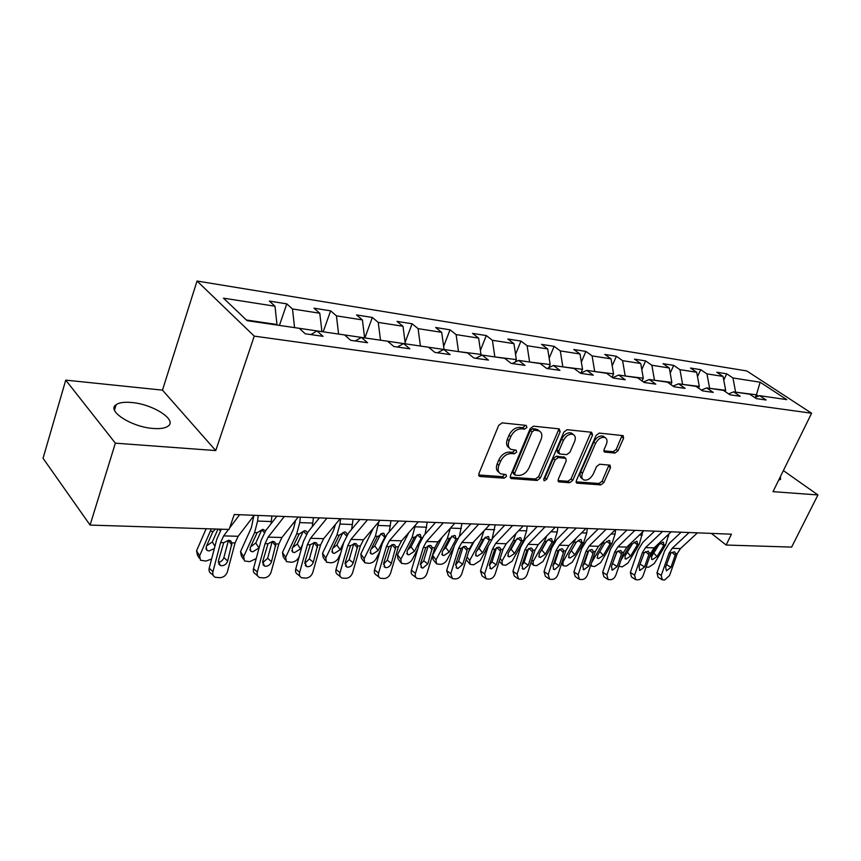 <?xml version="1.0" encoding="UTF-8"?>
<svg xmlns="http://www.w3.org/2000/svg" width="861" height="861" viewBox="0 0 861 861"><rect width="100%" height="100%" fill="white"/><g stroke="black" fill="none" stroke-linecap="round" stroke-linejoin="round"><path stroke-width="1.29" d="M526.932 427.433L526.157 425.399L502.114 422.88L498.691 425.366L478.877 473.679L480.094 476.488L504.137 478.167L506.462 476.456L506.074 474.626L500.693 473.808C498.035 472.215 497.432 469.396 498.885 465.36L500.521 461.41C503.093 456.308 506.666 453.693 511.23 453.553L514.297 453.822L516.632 452.111L516.234 450.228L510.993 449.377C508.238 447.752 507.613 444.857 509.109 440.692L510.777 436.678C513.371 431.522 516.955 428.907 521.529 428.832L524.597 429.144L526.932 427.433M509.26 447.914L509.249 447.903C506.505 446.267 505.881 443.383 507.366 439.218L509.023 435.214C511.617 430.059 515.201 427.454 519.764 427.379L522.842 427.702L525.35 425.323M478.641 474.981L502.437 476.66L504.89 474.465M498.971 472.302C496.323 470.698 495.721 467.889 497.163 463.864L498.81 459.914C501.371 454.823 504.933 452.208 509.497 452.079L512.564 452.337L515.061 450.055M131.518 402.496C124.339 401.861 119.205 402.582 116.127 404.681C106.107 410.643 131.615 427.164 153.28 428.466C160.243 428.982 165.161 428.218 168.035 426.184C177.635 419.974 152.849 404.089 131.518 402.496M614.937 453.08L617.994 450.787L623.59 438.238L623.16 435.644L599.256 433.072L596.113 435.397L576.332 480.632L576.773 483.129L600.795 484.894L603.841 482.601L610.481 467.684L610.062 465.177L599.643 464.23L596.565 466.544L593.261 474.024C590.56 478.813 587.363 480.772 583.683 479.9C581.659 478.684 581.272 476.445 582.52 473.206L595.532 443.48C598.212 438.69 601.387 436.71 605.057 437.571C607.177 438.841 607.575 441.155 606.273 444.534L604.088 449.485L604.53 452.047L614.937 453.08L613.172 451.702L616.228 449.41L622.083 435.462M773.006 491.653L817.95 494.957L791.625 547.09L726.157 545.035L731.43 534.197L234.267 514.512L229.08 529.45L90.082 525.081L115.363 443.167L215.745 450.572L254.253 336.124L811.611 413.237L773.006 491.653M560.167 431.695L559.155 428.864L533.54 426.173L530.204 428.606L510.39 475.929L510.928 478.522L537.135 480.46L540.353 478.07L560.167 431.695L558.391 430.274L558.66 428.81M567.108 429.693L591.625 432.265L592.562 435.031L572.769 480.384L569.648 482.73L558.714 481.869L558.251 479.351L566.215 460.904L565.731 458.321L558.219 457.589L555.011 459.968L546.713 479.308L544.098 480.879L543.754 479.093L563.88 432.082L567.108 429.693M254.253 336.124L197.04 281.03L746.788 370.951L811.611 413.237M723.757 380.088L726.673 373.803L716.804 372.232L723.057 376.408L706.956 373.889L700.703 369.67L690.436 368.034L696.7 372.275L679.953 369.66L673.7 365.376L663.024 363.676L669.288 367.981L651.863 365.258L645.61 360.91L634.503 359.145L640.745 363.514L622.6 360.673L616.368 356.26L604.788 354.42L611.03 358.854L592.11 355.894L585.889 351.417L573.824 349.501L580.034 354L560.307 350.911L554.118 346.359L541.526 344.357L547.704 348.942L527.104 345.713L520.948 341.085L507.796 338.997L513.942 343.647L492.406 340.278L486.293 335.575L472.538 333.39L478.641 338.125L456.104 334.595L450.045 329.817L435.666 327.524L441.693 332.335L418.091 328.644L412.107 323.779L397.029 321.39L402.991 326.276L378.248 322.401L372.339 317.461L356.529 314.943L362.406 319.915L336.436 315.847L330.624 310.832L314.017 308.184L319.786 313.243L292.492 308.97L286.799 303.858L269.342 301.081L274.993 306.225L223.483 298.154L247.107 320.679L299.262 328.31L305.278 333.788L323.026 336.339L316.966 330.904L310.907 334.595M726.673 373.803L732.937 377.957L760.134 382.209L786.76 399.633L759.606 395.662L766.161 400.01L756.313 398.6L749.748 394.22L733.658 391.863L740.223 396.286L729.977 394.812L723.401 390.367L706.666 387.913L713.231 392.401L702.554 390.872L695.979 386.352L678.543 383.802L685.119 388.365L673.991 386.772L667.426 382.176L649.248 379.518L655.813 384.157L644.211 382.488L637.646 377.818L618.693 375.041L625.237 379.766L613.129 378.022L606.585 373.276L586.782 370.381L593.315 375.17L580.658 373.351L574.136 368.53L553.44 365.495L559.941 370.381L546.703 368.476L540.213 363.568L518.57 360.393L525.027 365.365L511.165 363.374L504.718 358.37L482.042 355.055L488.456 360.102L473.927 358.015L467.534 352.935L443.759 349.448L450.109 354.592L434.859 352.407L428.541 347.231L403.594 343.571L409.858 348.813L393.832 346.509L387.601 341.236L361.372 337.404L367.55 342.732L350.696 340.31L344.561 334.94L316.966 330.904M709.378 388.311L725.672 390.281L725.102 391.507M725.672 390.281L723.057 376.408M709.561 387.924L706.956 373.889M733.658 391.863L728.621 393.897M682.353 384.361L699.293 386.417L698.519 388.096M699.293 386.417L696.7 372.275M682.536 383.963L679.953 369.66M706.666 387.913L701.403 390.076M654.231 380.239L671.849 382.392L670.87 384.587M671.849 382.392L669.288 367.981M654.414 379.841L651.863 365.258M678.543 383.802L673.065 386.115M624.957 375.956L643.296 378.205L642.069 380.971M643.296 378.205L640.745 363.514M625.129 375.547L622.6 360.673M649.248 379.518L643.522 382.004M594.434 371.489L613.549 373.846L612.063 377.247M613.549 373.846L611.03 358.854M594.617 371.069L592.11 355.894M618.693 375.041L612.709 377.721M562.588 366.84L582.531 369.304L580.917 373.082M582.531 369.304L580.034 354M562.771 366.399L560.307 350.911M586.782 370.381L580.529 373.265M529.343 361.975L550.157 364.558L548.855 367.679M550.157 364.558L547.704 348.942M529.526 361.534L527.104 345.713M553.44 365.495L547.069 368.53M494.591 356.885L516.342 359.597L515.384 361.964M516.342 359.597L513.942 343.647M494.774 356.432L492.406 340.278M518.57 360.393L512.22 363.525M458.246 351.568L480.987 354.409L480.406 355.894M480.987 354.409L478.641 338.125M458.429 351.105L456.104 334.595M482.042 355.055L475.735 358.284M420.168 346.004L443.813 349.458M443.996 348.985L441.693 332.335M420.351 345.519L418.091 328.644M443.759 349.448L437.496 352.784M380.261 340.16L405.047 343.787M405.23 343.302L402.991 326.276M380.433 339.675L378.248 322.401M403.594 343.571L397.373 347.015M338.362 334.036L364.386 337.835M364.569 337.351L362.406 319.915M338.534 333.53L336.436 315.847M361.372 337.404L355.227 340.967M294.333 327.589L321.68 331.593M321.863 331.087L319.786 313.243M294.505 327.072L292.492 308.97M246.418 320.023L276.973 324.5L276.79 325.027M276.973 324.5L274.993 306.225M215.745 450.572L162.471 390.13L65.737 380.131L115.363 443.167M65.737 380.131L43.05 458.278L90.082 525.081M817.95 494.957L783.37 470.601M162.471 390.13L197.04 281.03M711.369 533.4L726.157 545.035M755.226 397.384L756.453 394.801L735.369 392.11M758.444 396.114L756.453 394.801L760.134 382.209M735.542 391.733L732.937 377.957M759.606 395.662L754.763 397.567M279.427 325.415L286.799 303.858M323.187 331.808L330.624 310.832M364.87 337.91L372.339 317.461M405.1 342.377L412.107 323.779M443.63 346.391L450.045 329.817M480.406 350.384L486.293 335.575M515.556 354.345L520.948 341.085M549.167 358.251L554.118 346.359M581.358 362.094L585.889 351.417M612.203 365.86L616.368 356.26M641.789 369.541L645.61 360.91M670.202 373.147L673.7 365.376M697.507 376.655L700.703 369.67M778.688 480.104L780.54 479.437L780.378 476.682M510.142 477.209L535.424 478.985L538.631 476.596L558.391 430.274M534.401 430.145L532.076 431.845L514.684 473.302L515.061 475.121L518.645 475.455C523.101 475.261 526.588 472.678 529.117 467.706L541.009 439.605C542.548 435.44 541.946 432.545 539.201 430.92L534.401 430.145L532.636 428.703L530.311 430.403L532.076 431.845M514.695 474.809L513.35 473.636L512.962 471.806L530.311 430.403M539.051 430.791L535.822 429.036L537.587 430.478M532.636 428.703L535.822 429.036M557.982 480.578L567.916 481.277L571.037 478.942L591.055 432.211M564.439 457.266L556.464 456.147L553.268 458.526L544.991 477.844L546.713 479.308M543.678 479.276L544.991 477.844M574.578 441.575C575.869 438.152 575.417 435.774 573.222 434.471C569.379 433.546 566.097 435.548 563.374 440.477L558.746 451.25L559.758 453.995L566.775 454.619L569.96 452.251L574.578 441.575M572.673 434.03L571.446 433.061C567.603 432.136 564.321 434.138 561.609 439.056L563.374 440.477M558.789 453.478L557.508 452.434L557.002 449.808L561.609 439.056M603.809 450.83L613.172 451.702M604.39 437.054L603.27 436.193C599.611 435.332 596.436 437.291 593.767 442.091L595.532 443.48M582.531 478.953L581.95 478.468C579.916 477.252 579.528 475.024 580.777 471.774L593.767 442.091M576.063 481.859L599.062 483.484L602.108 481.191L609.007 465.015M206.177 528.729L196.566 550.771L199.601 555.894L200.495 560.253L206.027 561.06L211.602 559.026M211.322 528.891L199.601 555.894M214.335 548.597L209.029 550.975L206.931 550.362L206.209 546.821L212.656 532.13L215.433 529.02M199.214 558.089L197.46 555.13L196.566 550.771M206.629 545.852L212.312 541.946L214.938 546.272M217.973 529.095L212.312 541.946M254.189 515.298L238.142 536.285L235.075 542.947L227.412 571.79C226.109 575.385 223.666 577.354 220.072 577.699L215.25 577.29C213.141 576.213 212.376 574.341 212.947 571.672L220.588 542.602L223.731 542.678L228.671 540.256L230.565 540.783L231.975 542.871L227.67 561.028C226.626 563.923 224.667 565.494 221.783 565.752L220.276 565.451L218.414 560.898L223.731 542.678M221.299 529.203L216.8 539.19L209.212 568.152L212.947 571.672M228.509 529.429L223.645 535.886L220.588 542.602M239.616 514.717L229.575 528.03M213.227 575.385L211.505 573.77C209.417 572.694 208.642 570.821 209.212 568.152M218.242 562.276C221.019 561.921 222.902 560.36 223.882 557.584L228.466 540.256M253.834 515.761L251.38 527.642L240.531 551.632L243.652 556.636L244.449 560.931L249.636 561.673L256.223 558.541M258.192 515.459L257.59 521.056L254.576 532.604L243.652 556.636M271.915 515.997L271.011 523.8M250.637 546.767L255.782 543.011L258.946 547.962L252.768 551.826L250.831 551.266L250.185 547.779L257.138 532.69L262.809 529.332L265.522 530.839M258.946 547.962L259.29 547.23M243.254 558.993L241.338 555.926L240.531 551.632M264.381 532.539L261.787 529.859L255.782 543.011M295.581 520.345L293.45 529.02L282.473 552.439L285.669 557.336L286.379 561.576L291.255 562.255C294.548 562.007 297.034 560.446 298.724 557.551L299.23 556.507M300.338 517.127L299.746 522.595L296.711 533.874L285.669 557.336M313.436 517.644L312.274 526.684M292.632 547.618L297.26 544.012L300.5 548.866L294.494 552.633L292.708 552.116L292.127 548.683L299.154 533.949L304.643 530.667L306.032 531L307.431 532.722M300.5 548.866L302.577 544.496M285.26 559.844L283.194 556.68L282.473 552.439M306.419 534.25L303.33 531.183L297.26 544.012M298.218 517.041L281.934 537.501L278.824 544.001L271.107 572.156C269.816 575.665 267.459 577.591 264.036 577.914L259.505 577.548C257.471 576.515 256.75 574.674 257.331 572.038L265.037 543.668L268.019 543.743L272.776 541.386L274.519 541.86L275.875 543.937L271.516 561.652C270.472 564.472 268.578 566.011 265.834 566.269L264.456 565.989L262.691 561.533L268.019 543.743M276.951 516.202L265.758 530.527L261.152 540.342L253.5 568.604L257.331 572.038M284.334 516.492L268.126 537.124L265.037 543.668M257.654 575.891L255.674 574.115C253.651 573.071 252.919 571.241 253.5 568.604M262.508 562.846L267.642 558.283L272.248 541.397M340.16 518.699L323.671 538.663L320.54 545.013L312.78 572.5C311.499 575.934 309.228 577.806 305.956 578.129L301.684 577.796C299.725 576.805 299.047 574.997 299.639 572.393L307.388 544.69L310.24 544.765L314.814 542.452L316.417 542.882L317.72 544.938L313.318 562.244C312.285 564.999 310.455 566.506 307.84 566.753L306.559 566.495L304.902 562.125L310.24 544.765M319.42 517.881L308.087 531.861L303.427 541.429L295.732 569.035L299.639 572.393M326.932 518.171L310.509 538.297L307.388 544.69M300.015 576.353L297.788 574.438C295.818 573.437 295.14 571.639 295.732 569.035M304.708 563.363L309.368 558.95L313.985 542.505M335.435 524.424L333.605 530.333L322.531 553.225L325.792 558.003L326.427 562.179L331.011 562.814C334.165 562.567 336.586 561.038 338.276 558.219L340.644 553.375M340.569 518.72L339.977 524.058L336.931 535.079L325.792 558.003M353.075 519.215L351.632 529.354M332.755 548.392L336.888 544.981L340.181 549.727L334.348 553.408L332.701 552.934L332.185 549.555L339.266 535.155L344.583 531.947L345.864 532.249L347.263 534.541M340.181 549.727L343.83 542.29M325.372 560.64L323.166 557.401L322.531 553.225M346.563 535.833L343.001 532.442L336.888 544.981M373.233 528.396L360.834 553.967L364.149 558.649L364.698 562.76L369.035 563.342C372.06 563.105 374.406 561.609 376.096 558.843L380.164 550.792M378.829 521.841L375.374 536.242L364.149 558.649M390.969 520.711L389.194 531.85M378.13 550.545L372.458 554.15L370.919 553.72L370.478 550.383L377.183 537.016L382.747 533.163L383.941 533.443L385.125 536.532L384.835 537.242L380.939 533.637L374.772 545.906L378.13 550.545L384.835 537.242M363.719 561.372L361.394 558.089L360.834 553.967M371.113 549.103L374.772 545.906M408.803 532.625L397.502 554.678L400.86 559.263L401.323 563.32L405.423 563.858C408.318 563.621 410.611 562.158 412.29 559.456L417.897 548.661M415.379 525.156L412.139 537.35L400.86 559.263M427.217 522.143L425.086 534.186M407.845 549.759L411.041 546.789L414.432 551.331L408.921 554.861L407.501 554.462L407.113 551.169L414.281 537.415L419.264 534.337L420.362 534.595L421.18 538.319L417.251 534.81M414.432 551.331L421.18 538.319M400.419 562.072L397.976 558.735L397.502 554.678M417.208 534.832L411.041 546.789M380.153 520.281L363.514 539.772L360.361 545.971L352.569 572.834C351.299 576.181 349.103 578.022 345.971 578.334L341.946 578.032C340.052 577.074 339.406 575.309 340.02 572.726L347.79 545.67L350.513 545.734L354.926 543.474L356.411 543.872L357.67 545.906L353.214 562.814C352.203 565.505 350.427 566.979 347.919 567.216L346.746 566.979L345.186 562.696L350.513 545.734M359.92 519.484L348.468 533.12L343.776 542.484L336.038 569.455L340.02 572.726M367.539 519.786L350.944 539.416L347.79 545.67M340.418 576.773L337.975 574.75C336.081 573.781 335.435 572.027 336.038 569.455M344.992 563.837L349.211 559.585L353.828 543.592L357.509 547.994M418.338 521.798L401.581 540.826L398.395 546.886L390.593 573.146C389.333 576.429 387.202 578.226 384.21 578.538L380.411 578.248C378.582 577.333 377.968 575.589 378.592 573.049L386.395 546.595L388.989 546.66L393.251 544.453L394.629 544.819L395.823 546.821L391.346 563.352C390.334 565.989 388.623 567.421 386.223 567.657L385.136 567.453L383.662 563.245L388.989 546.66M398.589 521.013L387.041 534.337L382.316 543.474L374.557 569.842L378.592 573.049M406.295 521.325L389.559 540.493L386.395 546.595M379.023 577.15L376.386 575.04C374.557 574.115 373.943 572.382 374.557 569.842M383.468 564.267L387.289 560.199L391.884 544.647M454.845 523.24L437.98 541.838L434.783 547.757L426.97 573.448C425.721 576.655 423.655 578.42 420.781 578.721L417.198 578.463C415.422 577.57 414.851 575.869 415.486 573.361L423.3 547.488L425.786 547.542L429.897 545.39L431.167 545.723L432.319 547.704L427.82 563.869L422.859 568.088L421.847 567.894L420.469 563.761L425.786 547.542M435.548 522.476L423.924 535.499L419.167 544.432L411.407 570.219L415.486 573.361M443.318 522.788L426.486 541.515L423.3 547.488M415.928 577.483L413.119 575.32C411.343 574.427 410.772 572.726 411.407 570.219M420.276 564.665L423.709 560.78L428.283 545.67M489.758 524.629L472.818 542.807L469.622 548.608L461.797 573.738C460.56 576.881 458.558 578.603 455.803 578.904L452.402 578.667L450.798 573.652L458.612 548.339L461.001 548.392L464.972 546.283L466.156 546.584L467.254 548.543L467.039 550.502L462.734 564.364L457.934 568.486L456.997 568.314L455.695 564.267L461.001 548.392M470.902 523.875L459.214 536.607L454.447 545.347L446.676 570.585L450.798 573.652M478.738 524.188L461.819 542.505L458.612 548.339M451.25 577.796L448.29 575.589L446.676 570.585M455.523 565.02L458.59 561.34L463.121 546.681M523.208 525.953L506.203 543.732L502.996 549.404L495.183 574.018C493.956 577.096 492.018 578.775 489.371 579.076L486.142 578.85L484.635 573.932L492.449 549.157L494.731 549.21L498.573 547.133L499.681 547.424L500.736 549.35L500.499 551.266L496.205 564.838L491.534 568.884L490.673 568.712L489.446 564.741L494.731 549.21M504.761 525.221L493.03 537.662L488.252 546.218L480.481 570.929L484.635 573.932M512.639 525.533L495.656 543.442L492.449 549.157M485.087 578.086L481.999 575.837L480.481 570.929M489.296 565.333L492.018 561.878L496.506 547.682M555.259 527.223L538.222 544.626L535.004 550.179L527.212 574.287C525.996 577.3 524.112 578.947 521.562 579.238L518.505 579.033L517.084 574.201L524.887 549.931L527.083 549.985L530.796 547.962L531.829 548.22L532.841 550.125L532.593 551.998L528.299 565.3L523.779 569.25L522.961 569.099L521.82 565.203L527.083 549.985M537.221 526.501L525.458 538.685L520.657 547.058L512.908 571.263L517.084 574.201M545.131 526.814L528.105 544.346L524.887 549.931M517.536 578.355L514.329 576.084L512.908 571.263M521.712 565.602L524.091 562.394L528.514 548.661M586.007 528.439L568.949 545.476L565.742 550.922L557.95 574.545C556.755 577.494 554.925 579.109 552.471 579.399L549.566 579.205L548.231 574.459L556.023 550.685L558.132 550.739L561.727 548.748L562.685 548.995L563.654 550.868L563.395 552.708L559.112 565.731L554.721 569.616L553.967 569.476L552.891 565.645L558.132 550.739M568.346 527.739L556.572 539.664L551.772 547.865L544.034 571.575L548.231 574.459M576.289 528.051L559.241 545.207L556.023 550.685M548.672 578.592L545.368 576.31L544.034 571.575M552.837 565.828L554.882 562.89L559.23 549.63M615.529 529.601L598.47 546.294L595.263 551.632L587.503 574.793C586.309 577.688 584.533 579.27 582.176 579.55L579.399 579.367L578.151 574.717L585.921 551.406L587.945 551.46L591.442 549.501L592.336 549.727L593.261 551.578L592.992 553.386L588.709 566.151L583.736 569.821L582.736 566.064L587.945 551.46M598.244 528.923L586.449 540.6L581.659 548.64L573.932 571.887L578.151 574.717M606.198 529.235L589.139 546.035L585.921 551.406M578.592 578.829L575.191 576.536L573.932 571.887M582.757 566L584.468 563.363L588.73 550.61M643.91 530.731L626.851 547.09L623.644 552.321L615.906 575.03C614.732 577.871 613 579.421 610.729 579.69L608.092 579.528L606.919 574.954L614.668 552.095L616.616 552.149L620.835 550.437L621.717 552.267L621.438 554.032L617.176 566.56L612.365 570.165L611.428 566.473L616.616 552.149M626.969 530.064L615.174 541.504L610.395 549.383L602.689 572.178L606.919 574.954M634.934 530.376L617.875 546.843L614.668 552.095M607.339 579.033L603.862 576.741L602.689 572.178M611.558 566.086L617.068 551.61M442.156 537.232L432.62 555.356L436.021 559.844L436.409 563.847L440.283 564.342C443.071 564.116 445.298 562.674 446.977 560.027L453.962 546.896M450.4 528.148L447.343 538.405L436.021 559.844M461.937 523.52L459.397 536.403M443.049 550.33L445.783 547.628L449.216 552.084L443.845 555.539L442.522 555.173L442.21 551.933L449.388 538.469L454.231 535.456L455.254 535.693L455.996 539.352L452.133 536.005M449.216 552.084L455.996 539.352M435.569 562.728L433.018 559.359L432.62 555.356M451.864 536.155L445.783 547.628M474.217 541.311L468.707 551.535M483.925 530.893L481.084 539.416L469.729 560.414L470.041 564.353L473.711 564.805L480.234 560.586L488.521 545.379M495.215 524.844L492.137 538.695M476.833 550.846L479.103 548.446L482.569 552.805L477.338 556.195L476.101 555.851L475.842 552.665L483.053 539.481L487.746 536.532L488.704 536.747L489.36 540.342L485.582 537.156M482.569 552.805L489.36 540.342M469.256 563.342L466.199 559.585M485.044 537.49L479.103 548.446M516.008 533.486L513.447 540.396L502.071 560.952L502.318 564.827L505.805 565.257L512.155 561.124L523.542 540.697L521.68 540.643L521.379 541.289L517.676 538.243M527.147 526.103L526.598 530.871L523.542 540.697M509.281 551.266L511.09 549.221L514.577 553.505L509.475 556.819L508.324 556.497L508.119 553.365L515.33 540.45L519.904 537.555L520.787 537.759L521.68 540.643M514.577 553.505L521.379 541.289M516.837 538.846L511.09 549.221M546.724 535.929L544.518 541.321L533.131 561.469L533.314 565.29L536.618 565.688L542.828 561.63L554.215 541.623L552.127 542.193L548.5 539.298M557.81 527.319L557.261 531.99L554.215 541.623M540.504 551.567L541.806 549.975L545.314 554.161L540.342 557.422L539.266 557.121L539.115 554.032L546.326 541.375L550.771 538.545L551.6 538.738L552.428 541.569M545.314 554.161L552.127 542.193M547.295 540.277L541.806 549.975M576.16 538.276L562.986 561.975L563.105 565.731L566.247 566.107L572.307 562.125L583.693 542.505L581.67 543.076L578.129 540.31M587.267 528.482L586.728 533.067L583.693 542.505M570.649 551.643L571.327 550.685L574.868 554.807L570.004 557.993L569.003 557.724L568.895 554.678L576.117 542.279L580.432 539.503L581.207 539.675L581.971 542.452M574.868 554.807L581.67 543.076M576.407 541.903L571.327 550.685M604.347 540.547L591.539 562.728M615.604 529.612L615.077 534.1L612.053 543.356L600.666 562.599L594.757 566.506L591.765 566.161L591.023 564.267M599.805 551.46L603.292 555.42L598.546 558.552L597.599 558.294L597.545 555.302L604.756 543.14L608.964 540.407L609.685 540.579L610.083 543.915L606.639 541.278M603.292 555.42L610.083 543.915M631.328 542.796L620.964 560.199M642.736 531.85L639.336 544.174L627.981 563.062L622.202 566.893L618.93 566.172M627.292 552.267L630.65 556.012L626.012 559.08L625.129 558.843L625.118 555.894L632.318 543.969L636.419 541.289L637.097 541.44L637.431 544.722L634.073 542.204M630.65 556.012L637.431 544.722M671.193 531.807L654.156 547.844L650.959 552.977L643.253 575.256C642.08 578.043 640.401 579.561 638.216 579.83L635.687 579.679L634.6 575.18L642.317 552.762L644.189 552.816L648.268 551.126L649.108 552.934L648.817 554.656L644.566 566.947L639.917 570.488L639.034 566.872L644.189 552.816M654.597 531.151L642.812 542.365L638.033 550.104L630.36 572.457L634.6 575.18M662.561 531.463L645.524 547.607L642.317 552.762M634.998 579.238L631.457 576.945L630.36 572.457M639.303 566.097L644.308 552.654M657.072 545.11L649.216 558.003M668.879 533.992L665.628 544.97L654.285 563.503L648.634 567.259L646.084 567.055M653.768 553.042L657.008 556.583L652.477 559.596L651.637 559.37L651.68 556.464L658.859 544.765L662.852 542.139L663.497 542.279L663.777 545.508L660.505 543.097M657.008 556.583L663.777 545.508M697.453 532.851L680.448 548.575L677.252 553.612L669.578 575.482L664.681 579.97L662.26 579.83L661.248 575.406L668.932 553.408L674.669 551.793L675.476 553.569L675.175 555.259L670.945 567.324L666.436 570.811L665.618 567.248L670.741 553.451M681.18 532.206L669.417 543.205L664.649 550.792L656.997 572.726L661.248 575.406M689.144 532.518L672.129 548.349L668.932 553.408M661.625 579.421L658.019 577.139L656.997 572.726M666.07 565.935L670.461 553.86M519.764 427.379L521.529 428.832M509.023 435.214L510.777 436.678M507.366 439.218L509.109 440.692M512.564 452.337L514.297 453.822M509.497 452.079L511.23 453.553M498.81 459.914L500.521 461.41M497.163 463.864L498.885 465.36M502.437 476.66L504.137 478.167M478.673 475.207L480.094 476.488M522.842 427.702L524.597 429.144M538.631 476.596L540.353 478.07M535.424 478.985L537.135 480.46M510.186 477.511L511.52 478.673M512.962 471.806L514.684 473.302M590.775 433.643L592.562 435.031M571.037 478.942L572.769 480.384M567.916 481.277L569.648 482.73M558.036 480.987L559.241 481.999M563.481 456.75L565.236 458.181M556.464 456.147L558.219 457.589M553.268 458.526L555.011 459.968M557.002 449.808L558.746 451.25M603.895 451.315L604.971 452.165M580.777 471.774L582.52 473.206M608.727 466.285L610.481 467.684M602.108 481.191L603.841 482.601M599.062 483.484L600.795 484.894M576.117 482.3L577.279 483.258M621.803 436.861L623.59 438.238M616.228 449.41L617.994 450.787M213.076 531.355L210.385 531.28M220.287 530.699L218.834 529.128M231.975 542.871L235.075 542.947M223.645 535.886L238.142 536.285M223.882 557.584L227.67 561.028M231.889 545.121L228.423 540.407M271.312 521.551L257.59 521.056M257.138 532.69L254.576 532.604M312.844 523.068L299.746 522.595M299.154 533.949L296.711 533.874M275.875 543.937L278.824 544.001M268.126 537.124L281.934 537.501M267.642 558.283L271.516 561.652M275.768 546.122L272.216 541.515M317.72 544.938L320.54 545.013M310.509 538.297L323.671 538.663M309.368 558.95L313.318 562.244M317.591 547.079L313.974 542.581M352.493 524.521L339.977 524.058M339.266 535.155L336.931 535.079M390.388 525.899L378.42 525.468M377.602 536.306L375.374 536.242M422.267 537.651L421.481 537.63M426.647 527.223L415.196 526.803M414.281 537.415L412.139 537.35M357.67 545.906L360.361 545.971M350.944 539.416L363.514 539.772M349.211 559.585L353.214 562.814M395.823 546.821L398.395 546.886M389.559 540.493L401.581 540.826M387.289 560.199L391.346 563.352M395.651 548.866L391.97 544.626M432.319 547.704L434.783 547.757M426.486 541.515L437.98 541.838M423.709 560.78L427.82 563.869M432.125 549.705L428.455 545.616M467.254 548.543L469.622 548.608M461.819 542.505L472.818 542.807M458.59 561.34L462.734 564.364M467.039 550.502L463.412 546.563M500.736 549.35L502.996 549.404M495.656 543.442L506.203 543.732M492.018 561.878L496.205 564.838M500.499 551.266L496.905 547.488M532.841 550.125L535.004 550.179M528.105 544.346L538.222 544.626M524.091 562.394L528.299 565.3M532.593 551.998L529.041 548.371M563.654 550.868L565.742 550.922M559.241 545.207L568.949 545.476M554.882 562.89L559.112 565.731M563.395 552.708L559.898 549.21M593.261 551.578L595.263 551.632M589.139 546.035L598.47 546.294M584.468 563.363L588.709 566.151M592.992 553.386L589.548 550.028M621.717 552.267L623.644 552.321M617.875 546.843L626.851 547.09M612.924 563.815L617.176 566.56M621.438 554.032L618.069 550.814M457.557 538.706L456.287 538.674M461.367 528.493L450.443 528.094M449.388 538.469L447.343 538.405M467.017 556.949L469.729 560.414M491.362 539.729L489.661 539.675M494.655 529.709L485.346 529.364M483.053 539.481L481.084 539.416M500.101 558.509L502.071 560.952M526.598 530.871L518.774 530.58M515.33 540.45L513.447 540.396M531.85 559.93L533.131 561.469M557.261 531.99L550.814 531.754M546.326 541.375L544.518 541.321M562.341 561.221L562.986 561.975M586.728 533.067L581.562 532.873M576.117 542.279L574.373 542.226M612.053 543.356L610.395 543.302M615.077 534.1L611.084 533.96M604.756 543.14L603.077 543.087M639.336 544.174L637.743 544.13M642.349 535.101L639.465 534.993M632.318 543.969L630.704 543.915M649.108 552.934L650.959 552.977M645.524 547.607L654.156 547.844M640.304 564.256L644.566 566.947M648.817 554.656L645.502 551.567M665.628 544.97L664.089 544.916M668.631 536.059L666.758 535.983M658.859 544.765L657.481 544.722M675.476 553.569L677.252 553.612M672.129 548.349L680.448 548.575M666.683 564.676L670.945 567.324M675.175 555.259L671.935 552.288M114.47 410.105L116.127 404.681M478.899 475.81L479.469 476.327M537.436 429.478L539.201 430.92M563.987 456.89L565.731 458.321M571.446 433.061L573.222 434.471M603.27 436.193L605.057 437.571M206.931 550.362L205.897 548.629M220.276 565.451L218.662 563.955M250.831 551.266L249.862 549.716M292.708 552.116L291.804 550.739M264.456 565.989L262.982 564.687M306.559 566.495L305.224 565.365M332.701 552.934L331.851 551.707M370.919 553.72L370.133 552.611M407.501 554.462L406.758 553.472M346.746 566.979L345.53 566M385.136 567.453L384.028 566.581M421.847 567.894L420.846 567.13M456.997 568.314L456.082 567.636M490.673 568.712L489.834 568.12M522.961 569.099L522.196 568.572M553.967 569.476L553.257 568.992M583.736 569.821L583.101 569.401M612.365 570.165L611.773 569.778M442.522 555.173L441.844 554.28M476.101 555.851L475.476 555.044M508.324 556.497L507.732 555.775M501.586 563.923L499.294 561.06M539.266 557.121L538.717 556.464M532.636 564.472L531.022 562.502M569.003 557.724L568.497 557.132M562.481 564.988L561.49 563.815M597.599 558.294L597.125 557.756M639.917 570.488L639.368 570.143"/></g></svg>
